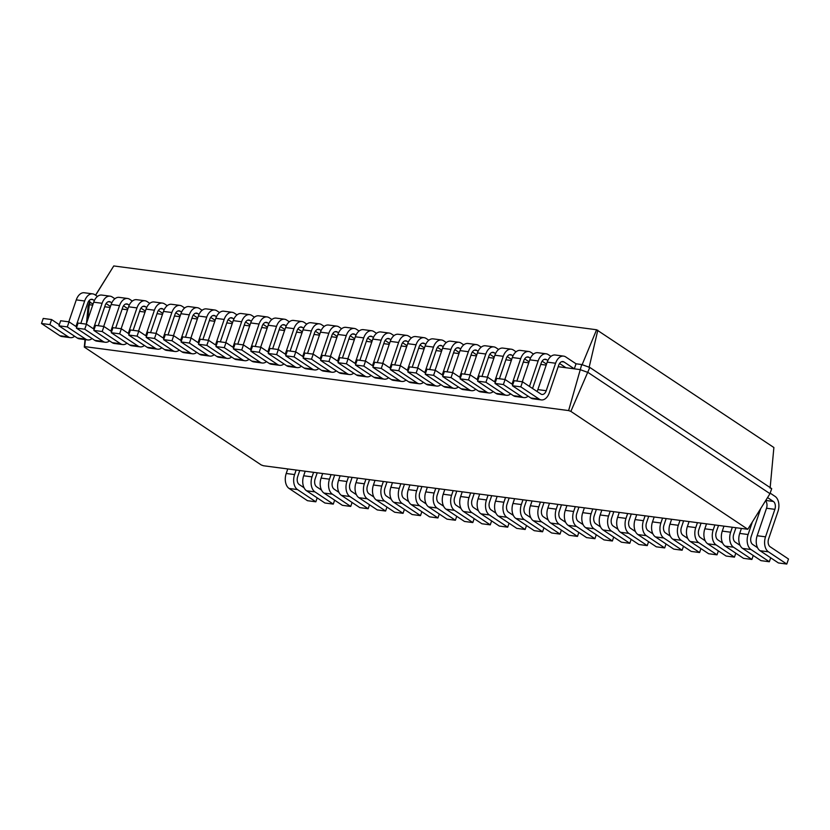 <?xml version="1.0" encoding="UTF-8"?>
<svg xmlns="http://www.w3.org/2000/svg" width="830" height="830" viewBox="0 0 830 830"><rect width="100%" height="100%" fill="white"/><g stroke="black" fill="none" stroke-linecap="round" stroke-linejoin="round"><path stroke-width="1.25" d="M296.123 470.071L294.588 474.573A11.568 7.366 97.5 0 0 297.482 489.576L315.846 501.808L317.195 497.865M287.751 468.971L286.215 473.474A11.568 7.366 97.5 0 0 289.11 488.465L307.474 500.698L315.846 501.808M304.05 487.75L299.205 484.533A6.09 3.88 -82.5 0 1 297.68 476.638L299.755 470.548M263.473 465.755L747.799 529.27L570.864 411.389L568.623 410.58L84.639 346.608L84.307 347.075L261.232 464.956L263.473 465.755M747.799 529.27L769.981 493.674L588.086 372.494L580.004 369.589L558.196 366.704M767.543 497.575L773.363 501.455A6.09 3.88 -82.5 0 1 774.878 509.35L765.53 536.823A11.568 7.366 97.5 0 0 768.424 551.826L786.778 564.058L788.5 559.015L770.136 546.783A6.09 3.88 -82.5 0 1 768.622 538.888L777.969 511.405A11.568 7.366 97.5 0 0 775.075 496.402L770.167 493.134M305.191 471.274L303.666 475.777A11.568 7.366 97.5 0 0 306.561 490.779L324.914 503.011L333.287 504.111L334.635 500.168M84.307 347.075L85.002 339.584M86.507 323.368L88.084 306.394L89.806 301.352M570.864 411.389L589.808 367.441L581.726 364.546L576.03 363.789L574.308 368.831L564.016 361.973A6.09 3.88 97.5 0 0 562.896 361.548A6.09 3.88 97.5 0 0 558.673 365.293L549.315 392.777A11.568 7.366 -82.5 0 1 541.285 399.904A11.568 7.366 -82.5 0 1 539.168 399.085L520.804 386.853L522.527 381.81L540.89 394.043A6.09 3.88 97.5 0 0 542 394.468A6.09 3.88 97.5 0 0 546.223 390.723L555.581 363.239A11.568 7.366 -82.5 0 1 563.622 356.122A11.568 7.366 -82.5 0 1 565.728 356.931L576.03 363.789M568.623 410.58L581.726 364.546M84.639 346.608L85.417 339.646M87.575 320.224L89.308 304.724L88.084 306.394M92.701 305.17L89.308 304.724L90.148 302.245M110.141 307.484L104.694 306.758M127.581 309.787L122.145 309.071M145.022 312.09L139.585 311.375M162.472 314.394L157.026 313.678M179.913 316.707L174.466 315.981M197.353 319.011L191.906 318.284M214.794 321.314L209.347 320.598M232.234 323.617L226.798 322.901M249.674 325.92L244.238 325.204M267.125 328.234L261.678 327.508M284.565 330.537L279.119 329.821M302.006 332.84L296.559 332.125M319.446 335.144L313.999 334.428M336.887 337.457L331.45 336.731M354.327 339.761L348.89 339.034M371.778 342.064L366.331 341.348M389.218 344.367L383.771 343.651M406.659 346.67L401.212 345.954M424.099 348.984L418.652 348.258M441.539 351.287L436.103 350.571M458.98 353.59L453.543 352.875M476.43 355.894L470.983 355.178M493.871 358.207L488.424 357.481M511.311 360.511L505.864 359.784M528.752 362.814L523.305 362.098M546.192 365.117L540.745 364.401M769.981 493.674L771.703 488.631L589.808 367.441M765.54 500.812A6.09 3.88 -82.5 0 1 766.515 508.24L757.157 535.724A11.568 7.366 97.5 0 0 760.052 550.715L778.405 562.948L786.778 564.058M752.374 521.925L748.089 534.52A11.568 7.366 97.5 0 0 750.984 549.522L769.337 561.754L770.686 557.802M757.541 547.696L752.696 544.47A6.09 3.88 -82.5 0 1 751.171 536.574L760.529 509.101A11.568 7.366 97.5 0 0 760.705 508.562M313.564 472.374L312.038 476.877A11.568 7.366 97.5 0 0 314.923 491.879L333.287 504.111M321.49 490.063L316.645 486.837A6.09 3.88 -82.5 0 1 315.12 478.941L317.195 472.861M741.242 528.907L739.717 533.41A11.568 7.366 97.5 0 0 742.611 548.412L760.965 560.644L769.337 561.754M322.642 473.577L321.106 478.08A11.568 7.366 97.5 0 0 324.001 493.082L342.354 505.314L350.727 506.425L352.076 502.472M732.174 527.714L730.639 532.217A11.568 7.366 97.5 0 0 733.533 547.219L751.897 559.451L753.246 555.498M740.101 545.393L735.255 542.166A6.09 3.88 -82.5 0 1 733.73 534.271L735.805 528.191M331.014 474.687L329.479 479.19A11.568 7.366 97.5 0 0 332.374 494.182L350.727 506.425M338.931 492.366L334.085 489.14A6.09 3.88 -82.5 0 1 332.56 481.244L334.635 475.165M723.802 526.604L722.276 531.107A11.568 7.366 97.5 0 0 725.161 546.109L743.524 558.341L751.897 559.451M340.082 475.881L338.547 480.383A11.568 7.366 97.5 0 0 341.441 495.386L359.805 507.618L368.178 508.728L369.516 504.775M714.734 525.411L713.198 529.913A11.568 7.366 97.5 0 0 716.093 544.905L734.457 557.138L735.795 553.195M722.65 543.09L717.815 539.863A6.09 3.88 -82.5 0 1 716.29 531.968L718.365 525.888M348.455 476.991L346.919 481.493A11.568 7.366 97.5 0 0 349.814 496.496L368.178 508.728M356.371 494.67L351.526 491.443A6.09 3.88 -82.5 0 1 350.011 483.548L352.076 477.468M706.361 524.301L704.826 528.803A11.568 7.366 97.5 0 0 707.72 543.806L726.084 556.038L734.457 557.138M357.523 478.184L355.987 482.687A11.568 7.366 97.5 0 0 358.882 497.689L377.245 509.921L385.618 511.031L386.956 507.078M697.293 523.097L695.758 527.6A11.568 7.366 97.5 0 0 698.653 542.602L717.016 554.834L718.355 550.892M705.21 540.787L700.375 537.56A6.09 3.88 -82.5 0 1 698.85 529.664L700.914 523.585M365.895 479.294L364.36 483.797A11.568 7.366 97.5 0 0 367.254 498.799L385.618 511.031M373.811 496.973L368.977 493.746A6.09 3.88 -82.5 0 1 367.451 485.851L369.516 479.771M688.921 521.997L687.385 526.5A11.568 7.366 97.5 0 0 690.28 541.502L708.644 553.735L717.016 554.834M374.963 480.497L373.427 485A11.568 7.366 97.5 0 0 376.322 499.992L394.686 512.235L403.058 513.334L404.397 509.392M679.853 520.794L678.317 525.297A11.568 7.366 97.5 0 0 681.212 540.299L699.576 552.531L700.914 548.578M687.769 538.473L682.924 535.246A6.09 3.88 -82.5 0 1 681.409 527.361L683.474 521.271M383.336 481.597L381.8 486.1A11.568 7.366 97.5 0 0 384.695 501.102L403.058 513.334M391.252 499.287L386.417 496.06A6.09 3.88 -82.5 0 1 384.892 488.165L386.967 482.085M671.48 519.684L669.945 524.197A11.568 7.366 97.5 0 0 672.84 539.189L691.203 551.421L699.576 552.531M392.403 482.801L390.868 487.303A11.568 7.366 97.5 0 0 393.762 502.306L412.126 514.538L420.499 515.638L421.848 511.695M662.413 518.491L660.877 522.993A11.568 7.366 97.5 0 0 663.772 537.996L682.125 550.228L683.474 546.275M670.329 536.17L665.484 532.943A6.09 3.88 -82.5 0 1 663.969 525.048L666.034 518.968M400.776 483.911L399.24 488.414A11.568 7.366 97.5 0 0 402.135 503.405L420.499 515.638M408.702 501.59L403.857 498.363A6.09 3.88 -82.5 0 1 402.332 490.468L404.407 484.388M654.04 517.381L652.505 521.883A11.568 7.366 97.5 0 0 655.399 536.886L673.753 549.118L682.125 550.228M409.844 485.104L408.319 489.607A11.568 7.366 97.5 0 0 411.203 504.609L429.567 516.841L437.939 517.951L439.288 513.998M644.962 516.187L643.437 520.69A11.568 7.366 97.5 0 0 646.331 535.682L664.685 547.925L666.034 543.972M652.888 533.866L648.043 530.64A6.09 3.88 -82.5 0 1 646.518 522.744L648.593 516.665M418.216 486.214L416.691 490.717A11.568 7.366 97.5 0 0 419.575 505.719L437.939 517.951M426.143 503.893L421.298 500.666A6.09 3.88 -82.5 0 1 419.773 492.771L421.848 486.691M636.589 515.077L635.064 519.58A11.568 7.366 97.5 0 0 637.959 534.582L656.312 546.814L664.685 547.925M427.294 487.407L425.759 491.91A11.568 7.366 97.5 0 0 428.654 506.912L447.007 519.144L455.38 520.254L456.728 516.302M627.522 513.874L625.996 518.387A11.568 7.366 97.5 0 0 628.881 533.379L647.244 545.611L648.593 541.668M635.448 531.563L630.603 528.337A6.09 3.88 -82.5 0 1 629.078 520.441L631.153 514.361M435.667 488.517L434.132 493.02A11.568 7.366 97.5 0 0 437.026 508.022L455.38 520.254M443.583 506.196L438.738 502.97A6.09 3.88 -82.5 0 1 437.213 495.074L439.288 488.995M619.149 512.774L617.624 517.277A11.568 7.366 97.5 0 0 620.508 532.279L638.872 544.511L647.244 545.611M444.735 489.721L443.199 494.224A11.568 7.366 97.5 0 0 446.094 509.215L464.458 521.448L472.82 522.558L474.169 518.615M610.081 511.571L608.546 516.073A11.568 7.366 97.5 0 0 611.44 531.076L629.804 543.308L631.142 539.365M617.997 529.25L613.163 526.033A6.09 3.88 -82.5 0 1 611.637 518.138L613.712 512.048M453.107 490.821L451.572 495.323A11.568 7.366 97.5 0 0 454.467 510.326L472.82 522.558M461.024 508.5L456.178 505.283A6.09 3.88 -82.5 0 1 454.664 497.388L456.728 491.298M601.709 510.471L600.173 514.974A11.568 7.366 97.5 0 0 603.068 529.965L621.431 542.198L629.804 543.308M462.175 492.024L460.64 496.527A11.568 7.366 97.5 0 0 463.534 511.529L481.898 523.761L490.271 524.861L491.609 520.918M592.641 509.267L591.105 513.77A11.568 7.366 97.5 0 0 594 528.772L612.364 541.004L613.702 537.052M600.557 526.946L595.722 523.72A6.09 3.88 -82.5 0 1 594.197 515.824L596.262 509.745M470.548 493.124L469.012 497.627A11.568 7.366 97.5 0 0 471.907 512.629L490.271 524.861M478.464 510.813L473.629 507.587A6.09 3.88 -82.5 0 1 472.104 499.691L474.169 493.611M584.268 508.157L582.733 512.66A11.568 7.366 97.5 0 0 585.627 527.662L603.991 539.894L612.364 541.004M479.615 494.327L478.08 498.83A11.568 7.366 97.5 0 0 480.975 513.832L499.338 526.064L507.711 527.175L509.049 523.222M575.2 506.964L573.665 511.467A11.568 7.366 97.5 0 0 576.56 526.469L594.923 538.701L596.262 534.748M583.116 524.643L578.282 521.416A6.09 3.88 -82.5 0 1 576.757 513.521L578.821 507.441M487.988 495.437L486.453 499.94A11.568 7.366 97.5 0 0 489.347 514.932L507.711 527.175M495.904 513.116L491.07 509.89A6.09 3.88 -82.5 0 1 489.544 501.994L491.609 495.915M566.828 505.854L565.292 510.357A11.568 7.366 97.5 0 0 568.187 525.359L586.551 537.591L594.923 538.701M497.056 496.631L495.52 501.133A11.568 7.366 97.5 0 0 498.415 516.136L516.779 528.368L525.151 529.478L526.5 525.525M557.76 504.661L556.225 509.164A11.568 7.366 97.5 0 0 559.119 524.155L577.473 536.388L578.821 532.445M565.676 522.34L560.831 519.113A6.09 3.88 -82.5 0 1 559.316 511.218L561.381 505.138M505.429 497.741L503.893 502.243A11.568 7.366 97.5 0 0 506.788 517.246L525.151 529.478M513.355 515.42L508.51 512.193A6.09 3.88 -82.5 0 1 506.985 504.298L509.06 498.218M549.387 503.551L547.852 508.053A11.568 7.366 97.5 0 0 550.747 523.056L569.1 535.288L577.473 536.388M514.496 498.934L512.971 503.447A11.568 7.366 97.5 0 0 515.855 518.439L534.219 530.671L542.592 531.781L543.941 527.828M540.309 502.347L538.784 506.85A11.568 7.366 97.5 0 0 541.679 521.852L560.032 534.084L561.381 530.142M548.236 520.037L543.391 516.81A6.09 3.88 -82.5 0 1 541.865 508.915L543.941 502.835M522.869 500.044L521.344 504.547A11.568 7.366 97.5 0 0 524.228 519.549L542.592 531.781M530.795 517.723L525.95 514.496A6.09 3.88 -82.5 0 1 524.425 506.611L526.5 500.521M531.947 501.247L530.412 505.75A11.568 7.366 97.5 0 0 533.306 520.742L551.66 532.985L560.032 534.084M770.105 488.185L773.882 447.515L596.583 329.759L113.762 265.942L95.523 295.169M565.936 367.732L559.555 363.478M94.361 300.585L93.074 299.723A6.09 3.88 97.5 0 0 91.964 299.298A6.09 3.88 97.5 0 0 87.731 303.043L80.8 323.42M93.043 304.174L88.623 301.228M547.852 360.531L546.565 359.67A6.09 3.88 97.5 0 0 545.455 359.245A6.09 3.88 97.5 0 0 541.233 362.99L532.549 388.492M546.534 364.121L542.115 361.175M111.801 302.888L110.515 302.027A6.09 3.88 97.5 0 0 109.404 301.601A6.09 3.88 97.5 0 0 105.182 305.357L98.241 325.723M110.483 306.478L106.064 303.531M530.412 358.218L529.125 357.367A6.09 3.88 97.5 0 0 528.015 356.942A6.09 3.88 97.5 0 0 523.782 360.687L516.851 381.063M529.094 361.818L524.674 358.871M129.241 305.191L127.965 304.34A6.09 3.88 97.5 0 0 126.845 303.915A6.09 3.88 97.5 0 0 122.622 307.66L115.681 328.026M127.924 308.781L123.504 305.845M512.971 355.914L511.685 355.064A6.09 3.88 97.5 0 0 510.575 354.638A6.09 3.88 97.5 0 0 506.342 358.384L499.411 378.75M511.654 359.504L507.234 356.568M146.692 307.494L145.406 306.644A6.09 3.88 97.5 0 0 144.296 306.218A6.09 3.88 97.5 0 0 140.062 309.964L133.132 330.34M145.364 311.094L140.944 308.148M495.531 353.611L494.244 352.75A6.09 3.88 97.5 0 0 493.134 352.325A6.09 3.88 97.5 0 0 488.901 356.08L481.971 376.447M494.213 357.201L489.793 354.254M164.132 309.808L162.846 308.947A6.09 3.88 97.5 0 0 161.736 308.521A6.09 3.88 97.5 0 0 157.503 312.267L150.572 332.643M162.804 313.398L158.385 310.451M478.09 351.308L476.804 350.447A6.09 3.88 97.5 0 0 475.694 350.021A6.09 3.88 97.5 0 0 471.461 353.767L464.53 374.143M476.762 354.898L472.343 351.951M181.573 312.111L180.286 311.25A6.09 3.88 97.5 0 0 179.176 310.825A6.09 3.88 97.5 0 0 174.943 314.58L168.013 334.947M180.255 315.701L175.835 312.754M460.64 348.994L459.364 348.144A6.09 3.88 97.5 0 0 458.253 347.718A6.09 3.88 97.5 0 0 454.02 351.464L447.08 371.84M459.322 352.594L454.902 349.648M199.013 314.414L197.727 313.564A6.09 3.88 97.5 0 0 196.617 313.128A6.09 3.88 97.5 0 0 192.384 316.884L185.453 337.25M197.696 318.004L193.276 315.058M443.199 346.691L441.913 345.84A6.09 3.88 97.5 0 0 440.803 345.415A6.09 3.88 97.5 0 0 436.58 349.16L429.639 369.526M441.882 350.281L437.462 347.345M216.454 316.718L215.167 315.867A6.09 3.88 97.5 0 0 214.057 315.442A6.09 3.88 97.5 0 0 209.834 319.187L202.894 339.563M215.136 320.318L210.716 317.371M425.759 344.388L424.472 343.537A6.09 3.88 97.5 0 0 423.362 343.101A6.09 3.88 97.5 0 0 419.14 346.857L412.199 367.223M424.441 347.978L420.022 345.031M233.894 319.031L232.618 318.17A6.09 3.88 97.5 0 0 231.497 317.745A6.09 3.88 97.5 0 0 227.275 321.49L220.334 341.867M232.576 322.621L228.157 319.675M408.319 342.085L407.032 341.223A6.09 3.88 97.5 0 0 405.922 340.798A6.09 3.88 97.5 0 0 401.689 344.543L394.758 364.92M407.001 345.674L402.581 342.728M251.345 321.335L250.058 320.473A6.09 3.88 97.5 0 0 248.948 320.048A6.09 3.88 97.5 0 0 244.715 323.793L237.774 344.17M250.017 324.924L245.597 321.978M390.878 339.781L389.592 338.92A6.09 3.88 97.5 0 0 388.482 338.495A6.09 3.88 97.5 0 0 384.249 342.24L377.318 362.617M389.561 343.371L385.141 340.425M268.785 323.638L267.499 322.787A6.09 3.88 97.5 0 0 266.389 322.351A6.09 3.88 97.5 0 0 262.156 326.107L255.225 346.473M267.457 327.228L263.037 324.281M373.438 337.468L372.151 336.617A6.09 3.88 97.5 0 0 371.041 336.192A6.09 3.88 97.5 0 0 366.808 339.937L359.878 360.313M372.11 341.068L367.69 338.121M286.226 325.941L284.939 325.09A6.09 3.88 97.5 0 0 283.829 324.665A6.09 3.88 97.5 0 0 279.596 328.41L272.665 348.776M284.908 329.531L280.488 326.595M355.997 335.164L354.711 334.314A6.09 3.88 97.5 0 0 353.601 333.878A6.09 3.88 97.5 0 0 349.368 337.634L342.427 358M354.669 338.754L350.25 335.808M303.666 328.244L302.379 327.394A6.09 3.88 97.5 0 0 301.269 326.968A6.09 3.88 97.5 0 0 297.036 330.714L290.106 351.09M302.348 331.844L297.929 328.898M338.547 332.861L337.271 332A6.09 3.88 97.5 0 0 336.15 331.575A6.09 3.88 97.5 0 0 331.927 335.33L324.987 355.697M337.229 336.451L332.809 333.504M321.106 330.558L319.82 329.697A6.09 3.88 97.5 0 0 318.71 329.271A6.09 3.88 97.5 0 0 314.487 333.017L307.546 353.393M319.789 334.148L315.369 331.201M95.616 295.231L113.762 265.942M581.996 365.034L596.583 329.759M589.072 367.576L597.818 330.205M74.648 336.264A11.568 7.366 -82.5 0 1 70.343 337.654L61.97 336.544A11.568 7.366 -82.5 0 1 59.864 335.735L41.5 323.503L43.222 318.45L51.595 319.56L59.314 324.706M68.807 321.833L76.277 299.879A11.568 7.366 -82.5 0 1 84.307 292.762L92.68 293.872A11.568 7.366 -82.5 0 1 94.796 294.681L97.452 296.455M541.285 399.904L532.912 398.794A11.568 7.366 -82.5 0 1 530.795 397.985L512.432 385.753L514.154 380.7L522.527 381.81M536.968 391.428A6.09 3.88 97.5 0 0 537.85 389.612L547.209 362.129A11.568 7.366 -82.5 0 1 555.249 355.012L563.622 356.122M70.343 337.654A11.568 7.366 -82.5 0 1 68.236 336.835L49.873 324.603L51.595 319.56M75.966 326.481L84.65 300.989A11.568 7.366 -82.5 0 1 92.68 293.872M528.139 396.211A11.568 7.366 -82.5 0 1 523.834 397.591A11.568 7.366 -82.5 0 1 521.728 396.782L503.364 384.549L505.086 379.507L512.805 384.653M529.457 386.427L538.141 360.936A11.568 7.366 -82.5 0 1 546.182 353.808A11.568 7.366 -82.5 0 1 548.288 354.628L550.944 356.392M92.089 338.567A11.568 7.366 -82.5 0 1 87.783 339.958L79.41 338.848A11.568 7.366 -82.5 0 1 77.304 338.038L58.94 325.806L60.663 320.754L69.035 321.864L76.754 327.01M86.247 324.136L93.717 302.193A11.568 7.366 -82.5 0 1 101.758 295.065L110.131 296.175A11.568 7.366 -82.5 0 1 112.237 296.984L114.893 298.759M523.834 397.591L515.461 396.491A11.568 7.366 -82.5 0 1 513.355 395.682L494.991 383.439L496.714 378.397L505.086 379.507M522.298 381.779L529.768 359.826A11.568 7.366 -82.5 0 1 537.809 352.709L546.182 353.808M87.783 339.958A11.568 7.366 -82.5 0 1 85.677 339.148L67.313 326.916L69.035 321.864M93.406 328.794L102.09 303.292A11.568 7.366 -82.5 0 1 110.131 296.175M510.699 393.908A11.568 7.366 -82.5 0 1 506.393 395.288A11.568 7.366 -82.5 0 1 504.287 394.478L485.924 382.246L487.646 377.194L495.365 382.35M512.017 384.124L520.701 358.633A11.568 7.366 -82.5 0 1 528.731 351.505A11.568 7.366 -82.5 0 1 530.847 352.314L533.503 354.088M109.529 340.881A11.568 7.366 -82.5 0 1 105.234 342.261L96.861 341.151A11.568 7.366 -82.5 0 1 94.745 340.342L76.381 328.109L78.103 323.067L86.476 324.167L94.205 329.313M103.688 326.449L111.158 304.496A11.568 7.366 -82.5 0 1 119.198 297.368L127.571 298.478A11.568 7.366 -82.5 0 1 129.677 299.288L132.333 301.062M506.393 395.288L498.021 394.177A11.568 7.366 -82.5 0 1 495.915 393.368L477.551 381.136L479.273 376.094L487.646 377.194M504.858 379.476L512.328 357.523A11.568 7.366 -82.5 0 1 520.358 350.405L528.731 351.505M105.234 342.261A11.568 7.366 -82.5 0 1 103.117 341.452L84.753 329.22L86.476 324.167M110.857 331.097L119.53 305.606A11.568 7.366 -82.5 0 1 127.571 298.478M493.248 391.604A11.568 7.366 -82.5 0 1 488.953 392.984A11.568 7.366 -82.5 0 1 486.847 392.175L468.483 379.943L470.195 374.89L477.924 380.036M494.576 381.821L503.26 356.319A11.568 7.366 -82.5 0 1 511.29 349.202A11.568 7.366 -82.5 0 1 513.407 350.011L516.063 351.785M126.969 343.184A11.568 7.366 -82.5 0 1 122.674 344.564L114.301 343.464A11.568 7.366 -82.5 0 1 112.185 342.645L93.821 330.413L95.543 325.37L103.916 326.47L111.645 331.627M121.128 328.753L128.598 306.799A11.568 7.366 -82.5 0 1 136.639 299.682L145.011 300.782A11.568 7.366 -82.5 0 1 147.118 301.591L149.784 303.365M488.953 392.984L480.58 391.874A11.568 7.366 -82.5 0 1 478.474 391.065L460.111 378.833L461.822 373.791L470.195 374.89M487.407 377.173L494.888 355.219A11.568 7.366 -82.5 0 1 502.918 348.092L511.29 349.202M122.674 344.564A11.568 7.366 -82.5 0 1 120.558 343.755L102.194 331.523L103.916 326.47M128.297 333.401L136.971 307.909A11.568 7.366 -82.5 0 1 145.011 300.782M475.808 389.291A11.568 7.366 -82.5 0 1 471.513 390.681A11.568 7.366 -82.5 0 1 469.396 389.872L451.043 377.629L452.755 372.587L460.484 377.733M477.136 379.518L485.809 354.016A11.568 7.366 -82.5 0 1 493.85 346.899A11.568 7.366 -82.5 0 1 495.967 347.708L498.623 349.482M144.41 345.488A11.568 7.366 -82.5 0 1 140.114 346.867L131.742 345.768A11.568 7.366 -82.5 0 1 129.625 344.958L111.272 332.726L112.984 327.674L121.356 328.784L129.086 333.93M138.569 331.056L146.038 309.102A11.568 7.366 -82.5 0 1 154.079 301.985L162.452 303.095A11.568 7.366 -82.5 0 1 164.568 303.905L167.224 305.668M471.513 390.681L463.14 389.571A11.568 7.366 -82.5 0 1 461.024 388.762L442.67 376.53L444.382 371.477L452.755 372.587M469.967 374.859L477.447 352.916A11.568 7.366 -82.5 0 1 485.477 345.788L493.85 346.899M140.114 346.867A11.568 7.366 -82.5 0 1 137.998 346.058L119.645 333.826L121.356 328.784M145.738 335.704L154.411 310.213A11.568 7.366 -82.5 0 1 162.452 303.095M458.368 386.988A11.568 7.366 -82.5 0 1 454.072 388.367A11.568 7.366 -82.5 0 1 451.956 387.558L433.592 375.326L435.314 370.284L443.044 375.43M459.696 377.204L468.369 351.713A11.568 7.366 -82.5 0 1 476.41 344.595A11.568 7.366 -82.5 0 1 478.516 345.405L481.182 347.168M161.85 347.791A11.568 7.366 -82.5 0 1 157.555 349.181L149.182 348.071A11.568 7.366 -82.5 0 1 147.076 347.262L128.712 335.03L130.424 329.977L138.797 331.087L146.526 336.233M156.009 333.359L163.489 311.416A11.568 7.366 -82.5 0 1 171.519 304.288L179.892 305.399A11.568 7.366 -82.5 0 1 182.009 306.208L184.665 307.982M454.072 388.367L445.7 387.268A11.568 7.366 -82.5 0 1 443.583 386.458L425.23 374.226L426.942 369.174L435.314 370.284M452.526 372.556L459.996 350.602A11.568 7.366 -82.5 0 1 468.037 343.485L476.41 344.595M157.555 349.181A11.568 7.366 -82.5 0 1 155.438 348.361L137.085 336.129L138.797 331.087M163.178 338.018L171.862 312.516A11.568 7.366 -82.5 0 1 179.892 305.399M440.927 384.684A11.568 7.366 -82.5 0 1 436.632 386.064A11.568 7.366 -82.5 0 1 434.515 385.255L416.152 373.023L417.874 367.981L425.603 373.127M442.255 374.901L450.929 349.409A11.568 7.366 -82.5 0 1 458.969 342.282A11.568 7.366 -82.5 0 1 461.075 343.091L463.742 344.865M179.301 350.104A11.568 7.366 -82.5 0 1 174.995 351.484L166.623 350.374A11.568 7.366 -82.5 0 1 164.516 349.565L146.153 337.333L147.875 332.291L156.248 333.39L163.966 338.536M173.46 335.662L180.93 313.719A11.568 7.366 -82.5 0 1 188.96 306.592L197.333 307.702A11.568 7.366 -82.5 0 1 199.449 308.511L202.105 310.285M436.632 386.064L428.259 384.964A11.568 7.366 -82.5 0 1 426.143 384.145L407.779 371.913L409.501 366.87L417.874 367.981M435.086 370.253L442.556 348.299A11.568 7.366 -82.5 0 1 450.597 341.182L458.969 342.282M174.995 351.484A11.568 7.366 -82.5 0 1 172.889 350.675L154.525 338.443L156.248 333.39M180.618 340.321L189.302 314.819A11.568 7.366 -82.5 0 1 197.333 307.702M423.487 382.381A11.568 7.366 -82.5 0 1 419.181 383.761A11.568 7.366 -82.5 0 1 417.075 382.952L398.711 370.72L400.434 365.667L408.153 370.813M424.804 372.597L433.488 347.106A11.568 7.366 -82.5 0 1 441.529 339.978A11.568 7.366 -82.5 0 1 443.635 340.788L446.291 342.562M196.741 352.408A11.568 7.366 -82.5 0 1 192.436 353.788L184.063 352.677A11.568 7.366 -82.5 0 1 181.957 351.868L163.593 339.636L165.315 334.594L173.688 335.694L181.407 340.85M190.9 337.976L198.37 316.023A11.568 7.366 -82.5 0 1 206.411 308.905L214.773 310.005A11.568 7.366 -82.5 0 1 216.889 310.814L219.545 312.588M419.181 383.761L410.809 382.651A11.568 7.366 -82.5 0 1 408.702 381.842L390.339 369.609L392.061 364.567L400.434 365.667M417.646 367.949L425.116 345.996A11.568 7.366 -82.5 0 1 433.156 338.868L441.529 339.978M192.436 353.788A11.568 7.366 -82.5 0 1 190.329 352.978L171.966 340.746L173.688 335.694M198.059 342.624L206.743 317.133A11.568 7.366 -82.5 0 1 214.773 310.005M406.046 380.067A11.568 7.366 -82.5 0 1 401.741 381.458A11.568 7.366 -82.5 0 1 399.635 380.648L381.271 368.416L382.993 363.364L390.712 368.51M407.364 370.294L416.048 344.792A11.568 7.366 -82.5 0 1 424.078 337.675A11.568 7.366 -82.5 0 1 426.195 338.484L428.851 340.259M214.182 354.711A11.568 7.366 -82.5 0 1 209.876 356.091L201.514 354.991A11.568 7.366 -82.5 0 1 199.397 354.171L181.033 341.939L182.756 336.897L191.128 338.007L198.858 343.153M208.34 340.279L215.81 318.326A11.568 7.366 -82.5 0 1 223.851 311.209L232.224 312.308A11.568 7.366 -82.5 0 1 234.33 313.128L236.986 314.892M401.741 381.458L393.368 380.348A11.568 7.366 -82.5 0 1 391.262 379.538L372.898 367.306L374.62 362.254L382.993 363.364M400.205 365.636L407.675 343.693A11.568 7.366 -82.5 0 1 415.706 336.565L424.078 337.675M209.876 356.091A11.568 7.366 -82.5 0 1 207.77 355.282L189.406 343.049L191.128 338.007M215.51 344.927L224.183 319.436A11.568 7.366 -82.5 0 1 232.224 312.308M388.596 377.764A11.568 7.366 -82.5 0 1 384.3 379.154A11.568 7.366 -82.5 0 1 382.194 378.335L363.831 366.103L365.542 361.06L373.272 366.206M389.924 367.981L398.608 342.489A11.568 7.366 -82.5 0 1 406.638 335.372A11.568 7.366 -82.5 0 1 408.754 336.181L411.41 337.955M231.622 357.014A11.568 7.366 -82.5 0 1 227.327 358.404L218.954 357.294A11.568 7.366 -82.5 0 1 216.838 356.485L198.474 344.253L200.196 339.2L208.569 340.31L216.298 345.456M225.781 342.583L233.251 320.629A11.568 7.366 -82.5 0 1 241.291 313.512L249.664 314.622A11.568 7.366 -82.5 0 1 251.77 315.431L254.437 317.205M384.3 379.154L375.928 378.044A11.568 7.366 -82.5 0 1 373.822 377.235L355.458 365.003L357.18 359.95L365.542 361.06M382.755 363.333L390.235 341.379A11.568 7.366 -82.5 0 1 398.265 334.262L406.638 335.372M227.327 358.404A11.568 7.366 -82.5 0 1 225.21 357.585L206.846 345.353L208.569 340.31M232.95 347.231L241.623 321.739A11.568 7.366 -82.5 0 1 249.664 314.622M371.155 375.461A11.568 7.366 -82.5 0 1 366.86 376.841A11.568 7.366 -82.5 0 1 364.744 376.032L346.39 363.799L348.102 358.757L355.831 363.903M372.483 365.677L381.157 340.186A11.568 7.366 -82.5 0 1 389.197 333.058A11.568 7.366 -82.5 0 1 391.314 333.878L393.97 335.642M249.062 359.317A11.568 7.366 -82.5 0 1 244.767 360.708L236.394 359.598A11.568 7.366 -82.5 0 1 234.278 358.788L215.925 346.556L217.636 341.504L226.009 342.614L233.738 347.76M243.221 344.886L250.691 322.943A11.568 7.366 -82.5 0 1 258.732 315.815L267.104 316.925A11.568 7.366 -82.5 0 1 269.211 317.734L271.877 319.509M366.86 376.841L358.487 375.741A11.568 7.366 -82.5 0 1 356.371 374.932L338.018 362.689L339.729 357.647L348.102 358.757M365.314 361.029L372.795 339.076A11.568 7.366 -82.5 0 1 380.825 331.959L389.197 333.058M244.767 360.708A11.568 7.366 -82.5 0 1 242.651 359.898L224.297 347.666L226.009 342.614M250.39 349.544L259.064 324.042A11.568 7.366 -82.5 0 1 267.104 316.925M353.715 373.158A11.568 7.366 -82.5 0 1 349.42 374.538A11.568 7.366 -82.5 0 1 347.303 373.728L328.95 361.496L330.662 356.444L338.391 361.6M355.043 363.374L363.716 337.883A11.568 7.366 -82.5 0 1 371.757 330.755A11.568 7.366 -82.5 0 1 373.863 331.564L376.53 333.338M266.503 361.631A11.568 7.366 -82.5 0 1 262.207 363.011L253.835 361.901A11.568 7.366 -82.5 0 1 251.718 361.092L233.365 348.859L235.077 343.817L243.449 344.917L251.179 350.063M260.662 347.199L268.142 325.246A11.568 7.366 -82.5 0 1 276.172 318.118L284.545 319.228A11.568 7.366 -82.5 0 1 286.661 320.038L289.317 321.812M349.42 374.538L341.047 373.427A11.568 7.366 -82.5 0 1 338.931 372.618L320.577 360.386L322.289 355.344L330.662 356.444M347.874 358.726L355.344 336.773A11.568 7.366 -82.5 0 1 363.384 329.655L371.757 330.755M262.207 363.011A11.568 7.366 -82.5 0 1 260.091 362.202L241.738 349.97L243.449 344.917M267.831 351.847L276.514 326.356A11.568 7.366 -82.5 0 1 284.545 319.228M336.275 370.854A11.568 7.366 -82.5 0 1 331.979 372.234A11.568 7.366 -82.5 0 1 329.863 371.425L311.499 359.193L313.221 354.14L320.951 359.286M337.603 361.071L346.276 335.569A11.568 7.366 -82.5 0 1 354.317 328.452A11.568 7.366 -82.5 0 1 356.423 329.261L359.089 331.035M283.953 363.934A11.568 7.366 -82.5 0 1 279.648 365.314L271.275 364.214A11.568 7.366 -82.5 0 1 269.169 363.395L250.805 351.163L252.528 346.12L260.9 347.231L268.619 352.377M278.102 349.503L285.582 327.549A11.568 7.366 -82.5 0 1 293.613 320.432L301.985 321.532A11.568 7.366 -82.5 0 1 304.102 322.341L306.758 324.115M331.979 372.234L323.607 371.124A11.568 7.366 -82.5 0 1 321.49 370.315L303.126 358.083L304.849 353.041L313.221 354.14M330.433 356.412L337.903 334.469A11.568 7.366 -82.5 0 1 345.944 327.342L354.317 328.452M279.648 365.314A11.568 7.366 -82.5 0 1 277.542 364.505L259.178 352.273L260.9 347.231M285.271 354.151L293.955 328.659A11.568 7.366 -82.5 0 1 301.985 321.532M318.834 368.541A11.568 7.366 -82.5 0 1 314.529 369.931A11.568 7.366 -82.5 0 1 312.422 369.122L294.059 356.879L295.781 351.837L303.5 356.983M320.152 358.768L328.836 333.266A11.568 7.366 -82.5 0 1 336.876 326.149A11.568 7.366 -82.5 0 1 338.982 326.958L341.638 328.732M301.394 366.238A11.568 7.366 -82.5 0 1 297.088 367.617L288.716 366.518A11.568 7.366 -82.5 0 1 286.609 365.708L268.246 353.476L269.968 348.424L278.341 349.534L286.06 354.68M295.553 351.806L303.023 329.852A11.568 7.366 -82.5 0 1 311.053 322.735L319.425 323.845A11.568 7.366 -82.5 0 1 321.542 324.655L324.198 326.418M314.529 369.931L306.166 368.821A11.568 7.366 -82.5 0 1 304.05 368.012L285.686 355.78L287.408 350.727L295.781 351.837M312.993 354.109L320.463 332.166A11.568 7.366 -82.5 0 1 328.504 325.038L336.876 326.149M297.088 367.617A11.568 7.366 -82.5 0 1 294.982 366.808L276.618 354.576L278.341 349.534M302.711 356.454L311.395 330.963A11.568 7.366 -82.5 0 1 319.425 323.845M520.804 386.853L512.432 385.753M49.873 324.603L41.5 323.503M503.364 384.549L494.991 383.439M67.313 326.916L58.94 325.806M485.924 382.246L477.551 381.136M84.753 329.22L76.381 328.109M468.483 379.943L460.111 378.833M102.194 331.523L93.821 330.413M451.043 377.629L442.67 376.53M119.645 333.826L111.272 332.726M433.592 375.326L425.23 374.226M137.085 336.129L128.712 335.03M416.152 373.023L407.779 371.913M154.525 338.443L146.153 337.333M398.711 370.72L390.339 369.609M171.966 340.746L163.593 339.636M381.271 368.416L372.898 367.306M189.406 343.049L181.033 341.939M363.831 366.103L355.458 365.003M206.846 345.353L198.474 344.253M346.39 363.799L338.018 362.689M224.297 347.666L215.925 346.556M328.95 361.496L320.577 360.386M241.738 349.97L233.365 348.859M311.499 359.193L303.126 358.083M259.178 352.273L250.805 351.163M294.059 356.879L285.686 355.78M276.618 354.576L268.246 353.476M286.215 473.474L294.588 474.573M289.11 488.465L297.482 489.576M765.758 500.449L773.363 501.455M766.515 508.24L774.878 509.35M306.561 490.779L314.923 491.879M303.666 475.777L312.038 476.877M564.016 361.973L561.713 361.673M93.074 299.723L90.781 299.423M546.565 359.67L544.273 359.369M110.515 302.027L108.222 301.726M529.125 357.367L526.832 357.066M127.965 304.34L125.662 304.029M511.685 355.064L509.392 354.752M145.406 306.644L143.102 306.343M494.244 352.75L491.951 352.449M162.846 308.947L160.553 308.646M476.804 350.447L474.511 350.146M180.286 311.25L177.994 310.949M459.364 348.144L457.06 347.843M197.727 313.564L195.434 313.252M441.913 345.84L439.62 345.539M215.167 315.867L212.874 315.566M424.472 343.537L422.18 343.226M232.618 318.17L230.315 317.869M407.032 341.223L404.739 340.923M250.058 320.473L247.755 320.173M389.592 338.92L387.299 338.619M267.499 322.787L265.206 322.476M372.151 336.617L369.858 336.316M284.939 325.09L282.646 324.779M354.711 334.314L352.408 334.002M302.379 327.394L300.087 327.093M337.271 332L334.967 331.699M319.82 329.697L317.527 329.396M760.052 550.715L768.424 551.826M757.157 535.724L765.53 536.823M742.611 548.412L750.984 549.522M739.717 533.41L748.089 534.52M324.001 493.082L332.374 494.182M321.106 478.08L329.479 479.19M725.161 546.109L733.533 547.219M722.276 531.107L730.639 532.217M341.441 495.386L349.814 496.496M338.547 480.383L346.919 481.493M707.72 543.806L716.093 544.905M704.826 528.803L713.198 529.913M358.882 497.689L367.254 498.799M355.987 482.687L364.36 483.797M690.28 541.502L698.653 542.602M687.385 526.5L695.758 527.6M376.322 499.992L384.695 501.102M373.427 485L381.8 486.1M672.84 539.189L681.212 540.299M669.945 524.197L678.317 525.297M393.762 502.306L402.135 503.405M390.868 487.303L399.24 488.414M655.399 536.886L663.772 537.996M652.505 521.883L660.877 522.993M411.203 504.609L419.575 505.719M408.319 489.607L416.691 490.717M637.959 534.582L646.331 535.682M635.064 519.58L643.437 520.69M428.654 506.912L437.026 508.022M425.759 491.91L434.132 493.02M620.508 532.279L628.881 533.379M617.624 517.277L625.996 518.387M446.094 509.215L454.467 510.326M443.199 494.224L451.572 495.323M603.068 529.965L611.44 531.076M600.173 514.974L608.546 516.073M463.534 511.529L471.907 512.629M460.64 496.527L469.012 497.627M585.627 527.662L594 528.772M582.733 512.66L591.105 513.77M480.975 513.832L489.347 514.932M478.08 498.83L486.453 499.94M568.187 525.359L576.56 526.469M565.292 510.357L573.665 511.467M498.415 516.136L506.788 517.246M495.52 501.133L503.893 502.243M550.747 523.056L559.119 524.155M547.852 508.053L556.225 509.164M515.855 518.439L524.228 519.549M512.971 503.447L521.344 504.547M533.306 520.742L541.679 521.852M530.412 505.75L538.784 506.85M555.581 363.239L547.209 362.129M546.223 390.723L537.85 389.612M539.168 399.085L530.795 397.985M84.65 300.989L76.277 299.879M68.236 336.835L59.864 335.735M538.141 360.936L529.768 359.826M521.728 396.782L513.355 395.682M102.09 303.292L93.717 302.193M85.677 339.148L77.304 338.038M520.701 358.633L512.328 357.523M504.287 394.478L495.915 393.368M119.53 305.606L111.158 304.496M103.117 341.452L94.745 340.342M503.26 356.319L494.888 355.219M486.847 392.175L478.474 391.065M136.971 307.909L128.598 306.799M120.558 343.755L112.185 342.645M485.809 354.016L477.447 352.916M469.396 389.872L461.024 388.762M154.411 310.213L146.038 309.102M137.998 346.058L129.625 344.958M468.369 351.713L459.996 350.602M451.956 387.558L443.583 386.458M171.862 312.516L163.489 311.416M155.438 348.361L147.076 347.262M450.929 349.409L442.556 348.299M434.515 385.255L426.143 384.145M189.302 314.819L180.93 313.719M172.889 350.675L164.516 349.565M433.488 347.106L425.116 345.996M417.075 382.952L408.702 381.842M206.743 317.133L198.37 316.023M190.329 352.978L181.957 351.868M416.048 344.792L407.675 343.693M399.635 380.648L391.262 379.538M224.183 319.436L215.81 318.326M207.77 355.282L199.397 354.171M398.608 342.489L390.235 341.379M382.194 378.335L373.822 377.235M241.623 321.739L233.251 320.629M225.21 357.585L216.838 356.485M381.157 340.186L372.795 339.076M364.744 376.032L356.371 374.932M259.064 324.042L250.691 322.943M242.651 359.898L234.278 358.788M363.716 337.883L355.344 336.773M347.303 373.728L338.931 372.618M276.514 326.356L268.142 325.246M260.091 362.202L251.718 361.092M346.276 335.569L337.903 334.469M329.863 371.425L321.49 370.315M293.955 328.659L285.582 327.549M277.542 364.505L269.169 363.395M328.836 333.266L320.463 332.166M312.422 369.122L304.05 368.012M311.395 330.963L303.023 329.852M294.982 366.808L286.609 365.708"/></g></svg>
